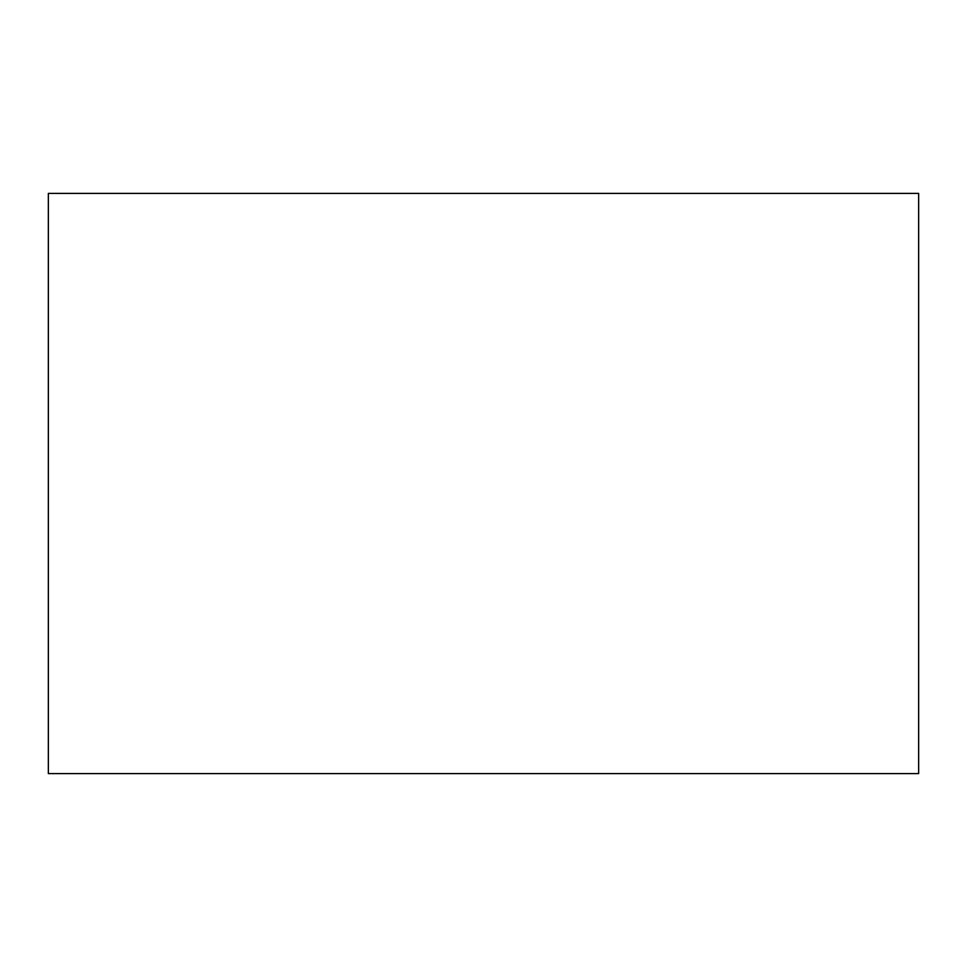 <?xml version="1.0" encoding="UTF-8"?>
<svg xmlns="http://www.w3.org/2000/svg" width="967" height="967" viewBox="0 0 967 967"><rect width="100%" height="100%" fill="white"/><g stroke="black" fill="none" stroke-linecap="round" stroke-linejoin="round"><path stroke-width="1.45" d="M483.5 193.4L918.65 193.4L918.65 773.6L48.35 773.6L48.35 193.4L483.5 193.4"/></g></svg>
